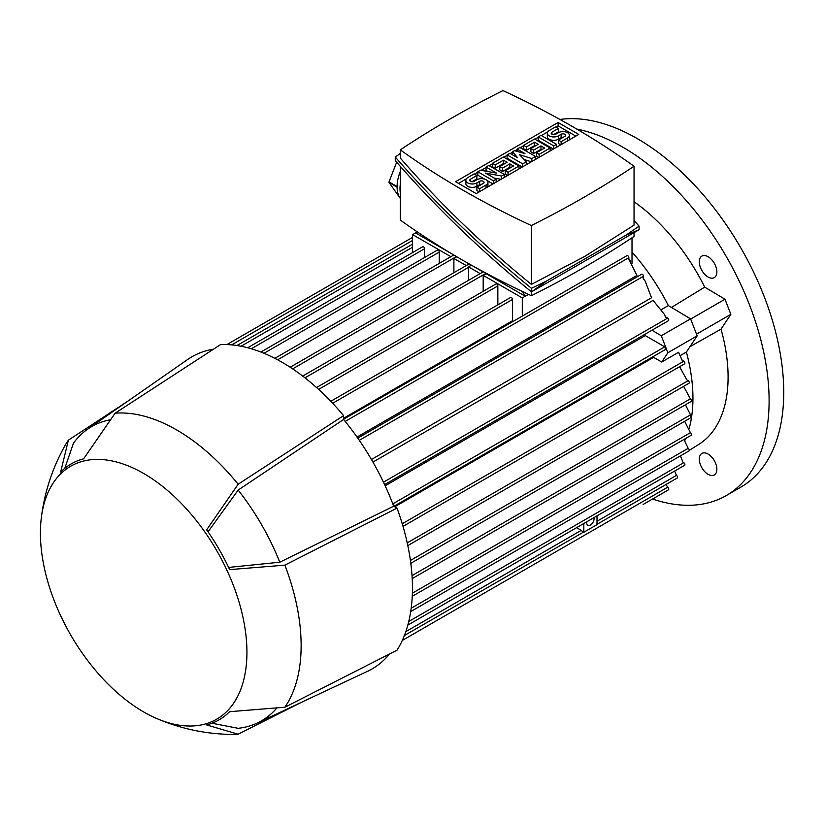 <?xml version="1.0" encoding="UTF-8"?>
<svg xmlns="http://www.w3.org/2000/svg" width="825" height="825" viewBox="0 0 825 825"><rect width="100%" height="100%" fill="white"/><g stroke="black" fill="none" stroke-linecap="round" stroke-linejoin="round"><path stroke-width="1.24" d="M652.534 499.032A207.137 119.594 -120 0 0 726.206 495.588L740.85 487.132A207.137 119.594 -120 0 0 783.75 392.308A207.137 119.594 -120 0 0 708.428 200.98A207.137 119.594 -120 0 0 559.928 119.46M726.206 495.588A207.137 119.594 -120 0 0 769.106 400.764A207.137 119.594 -120 0 0 576.84 129.102M714.295 474.952L714.295 474.952A12.427 7.178 60 0 1 701.869 467.775A12.427 7.178 60 0 1 701.869 453.43L701.869 453.43A12.427 7.178 60 0 1 714.295 460.608A12.427 7.178 60 0 1 714.295 474.952M714.295 263.278A12.427 7.178 60 0 1 714.295 277.623A12.427 7.178 60 0 1 701.869 270.456A12.427 7.178 60 0 1 701.869 256.101A12.427 7.178 60 0 1 714.295 263.278M671.457 307.426L704.715 287.131A149.139 86.109 -120 0 0 634.043 201.723M704.715 287.131L724.989 299.238L730.847 314.346L721.019 329.144L689.978 346.655M689.267 450.368L698.909 444.324A149.139 86.109 -120 0 0 721.019 329.144L721.019 329.144M513.078 321.42A150.181 86.707 -120 0 0 512.49 320.75L343.602 418.254M628.856 259.112L636.91 275.457L357.019 437.044M642.943 277.87L645.181 281.16L651.564 297.763L371.446 459.484M372.941 462.082L653.06 300.362L664.249 314.191L665.373 316.769L667.673 318.099L383.47 482.182M385.162 485.791L645.284 335.61A150.181 86.707 -120 0 0 644.748 334.393M661.475 309.55L668.353 305.58L690.577 318.852L697.166 335.837L686.39 352.058L680.398 355.523M393.865 506.302L665.517 349.46A1.557 0.897 -120 0 0 665.837 348.748A1.557 0.897 -120 0 0 664.744 346.851L645.284 335.61M394.732 506.808L653.617 357.338A150.181 86.707 -120 0 0 653.338 356.493M690.504 417.388L690.504 414.851L685.431 404.776M407.839 625.082L684.564 465.321A1.557 0.897 -120 0 0 684.884 464.609A1.557 0.897 -120 0 0 683.781 462.701L682.945 462.217L680.45 455.854M597.001 524.329L677.232 478.005A1.557 0.897 -120 0 0 677.562 477.293A1.557 0.897 -120 0 0 676.459 475.386L674.644 471.044M576.582 527.66L581.254 530.351A1.557 0.897 60 0 1 582.079 531.248L583.822 532.259L583.822 523.483M643.18 504.426A1.557 0.897 -120 0 0 643.201 504.415L668.446 489.844A1.557 0.897 -120 0 0 668.776 489.132A1.557 0.897 -120 0 0 667.673 487.224L666.033 484.471M651.987 330.217L661.279 335.765L667.868 352.749L661.722 362.02L653.617 357.338M690.577 318.852L661.279 335.765M697.166 335.837L667.868 352.749M403.012 526.391L684.564 363.835A1.557 0.897 -120 0 0 684.884 363.124A1.557 0.897 -120 0 0 683.781 361.226L682.089 360.247L678.593 352.275L661.722 362.02M632.012 237.796L632.012 263.299M450.883 256.699L412.593 234.589L412.593 252.584M412.593 234.589L415.522 232.898L453.327 254.729M424.607 257.493L424.607 248.717A1.557 0.897 -120 0 0 423.503 246.809A1.557 0.897 -120 0 0 422.73 246.737L247.727 347.768M439.251 263.412L439.251 252.099A1.557 0.897 -120 0 0 438.157 250.192A1.557 0.897 -120 0 0 437.374 250.119L260.855 352.028M522.297 297.928L483.192 275.354L486.121 273.663L525.226 296.237L522.297 297.928L522.297 316.088M483.192 291.318L483.192 275.354M497.836 304.848L497.836 285.924A1.557 0.897 -120 0 0 496.743 284.017A1.557 0.897 -120 0 0 495.969 283.944L316.542 387.523M512.49 320.75L512.49 299.454A1.557 0.897 -120 0 0 511.387 297.547A1.557 0.897 -120 0 0 510.613 297.474L330.784 401.29M304.961 377.829L486.121 273.24A1.557 0.897 60 0 1 486.121 273.24L486.121 273.663M480.171 273.611L468.487 266.857L471.405 265.165L483.099 271.92M468.548 280.325L468.548 267.321A1.557 0.897 -120 0 0 468.487 266.857M466.259 265.578L453.894 258.442L456.782 256.771M453.894 272.714L453.894 258.442M407.808 545.603L688.958 383.285A1.557 0.897 -120 0 0 689.277 382.573A1.557 0.897 -120 0 0 688.174 380.676L686.885 379.923L679.594 366.702M410.809 563.32L691.154 401.466A1.557 0.897 -120 0 0 691.474 400.764A1.557 0.897 -120 0 0 690.37 398.857L683.616 386.368M410.706 611.583L688.958 450.945A1.557 0.897 -120 0 0 689.277 450.233A1.557 0.897 -120 0 0 688.174 448.326L683.925 439.467M412.242 596.32L691.154 435.301A1.557 0.897 -120 0 0 691.474 434.589A1.557 0.897 -120 0 0 690.37 432.682L684.667 421.286M384.605 484.584L668.446 320.708A1.557 0.897 -120 0 0 668.776 319.997A1.557 0.897 -120 0 0 667.673 318.099M630.176 260.741L628.856 259.225L628.856 257.637A1.557 0.897 -120 0 0 627.763 255.729A1.557 0.897 -120 0 0 626.979 255.657L343.602 419.255M645.181 281.16L643.5 278.902L643.5 276.241A1.557 0.897 -120 0 0 642.407 274.333A1.557 0.897 -120 0 0 641.633 274.261L357.782 438.137M525.226 296.237L528.547 294.401M525.298 296.278L522.534 291.576M417.254 231.866L415.522 232.898M634.043 232.66L634.043 236.445A1011.295 583.873 180 0 1 584.554 267.145A1011.295 583.873 180 0 1 531.372 295.721A847.615 489.369 180 0 1 400.311 220.048L400.311 166.372M531.372 291.782L531.372 295.721M400.311 192.648A32.103 18.542 -60 0 1 400.311 183.996M399.919 153.78L400.166 153.151A32.103 18.542 -60 0 1 400.311 152.976M400.311 171.445A32.103 18.542 120 0 0 397.073 186.553L389.018 181.902L396.66 162.205M400.228 198.32L389.018 182.418A32.103 18.542 -60 0 1 389.018 181.902M389.018 182.418L397.073 187.069A32.103 18.542 120 0 0 400.311 198.433M639.086 226.174L639.086 229.742L531.475 291.864C481.14 250.955 435.734 207.199 395.257 160.597L395.257 157.028C435.734 203.631 481.14 247.387 531.475 288.307L546.604 280.995L625.814 235.269L639.086 226.174L634.043 220.399M400.311 153.512L395.257 157.028M400.311 149.861L400.311 158.08C439.23 202.94 482.914 245.046 531.372 284.388L584.554 256.534L634.043 225.122L634.043 166.258A847.615 489.369 0 0 0 502.972 90.585A1011.295 583.873 0 0 0 449.8 119.161A1011.295 583.873 0 0 0 400.311 149.861A847.615 489.369 0 0 0 531.372 225.534A1011.295 583.873 0 0 0 584.554 196.958A1011.295 583.873 0 0 0 634.043 166.258M531.372 225.534L531.372 284.388M546.604 280.995L531.475 291.864L531.475 288.307M639.086 229.742L625.814 235.269M455.586 181.696L558.113 122.502L578.768 134.423L476.231 193.617L455.586 181.696M558.113 122.502L558.113 125.885L575.84 136.115M458.514 183.387L466.29 178.891M474.53 174.137L477.809 172.239M481.14 170.321L486.049 167.485M489.184 165.681L492.453 163.783M503.827 157.224L507.107 155.327M510.232 153.522L512.593 152.161M514.944 150.8L517.172 149.521M520.307 147.706L523.586 145.819M534.951 139.25L538.23 137.362M541.365 135.558L547.759 131.856M556.009 127.102L558.113 125.885M501.022 179.303L494.134 178.056M492.989 183.944L487.152 180.572M484.584 179.097L477.809 175.178L477.809 171.796L480.552 170.218L496.578 173.126L486.049 167.042L486.049 170.424L488.029 171.569M531.331 161.813L524.174 159.514M522.287 167.032L507.107 158.266L507.107 154.883L509.85 153.306L517.636 157.792L512.593 151.718L512.593 154.883M553.41 149.067L538.23 140.302L538.23 136.919L540.973 135.331L556.535 144.313L556.535 147.252M558.37 128.463L551.956 132.165A2.588 1.495 0 0 0 551.203 133.217A2.588 1.495 0 0 0 552.802 134.599A2.588 1.495 0 0 0 555.627 134.279L558.37 132.691A6.476 3.733 0 0 1 565.424 131.876A6.476 3.733 0 0 1 569.415 135.331A6.476 3.733 0 0 1 567.528 137.971L561.113 141.673L558.37 140.085L564.774 136.393A2.588 1.495 0 0 0 565.538 135.331A2.588 1.495 0 0 0 563.939 133.949A2.588 1.495 0 0 0 561.113 134.279L558.37 135.857A6.476 3.733 0 0 1 551.317 136.672A6.476 3.733 0 0 1 547.315 133.217A6.476 3.733 0 0 1 549.213 130.577L555.627 126.875L558.37 128.463L558.37 131.845L553.431 134.702M569.415 135.331L569.415 138.713A6.476 3.733 180 0 1 568.972 140.075M560.732 144.839L558.37 143.468L558.37 140.085M563.31 137.239A2.588 1.495 0 0 0 561.113 137.662L558.37 139.239A6.476 3.733 180 0 1 551.317 140.054A6.476 3.733 180 0 1 547.315 136.599L547.315 133.217M538.756 157.523L536.394 156.152L536.394 152.769L544.634 148.015L540.973 145.901L540.973 149.284L533.651 153.512L530.908 151.924L530.908 148.541L538.23 144.313L534.569 142.199L534.569 145.582L526.329 150.346L523.586 148.758L523.586 145.375L534.569 139.033L550.131 148.015L550.131 150.954M541.705 149.707L540.973 149.284M535.301 146.004L534.569 145.582M507.633 175.488L505.271 174.127L505.271 170.744L513.511 165.99L509.85 163.876L509.85 167.258L502.528 171.487L499.785 169.898L499.785 166.516L507.107 162.288L503.446 160.174L503.446 163.556L495.206 168.31L492.453 166.722L492.453 163.34L503.446 156.998L519.007 165.99L519.007 168.929M510.582 167.681L509.85 167.258M504.178 163.979L503.446 163.556M476.891 175.498L470.487 179.2A2.588 1.495 0 0 0 469.724 180.252A2.588 1.495 0 0 0 471.323 181.634A2.588 1.495 0 0 0 474.148 181.314L476.891 179.726A6.476 3.733 0 0 1 483.945 178.922A6.476 3.733 0 0 1 487.946 182.366A6.476 3.733 0 0 1 486.049 185.017L479.645 188.708L476.891 187.131L483.306 183.428A2.588 1.495 0 0 0 484.058 182.366A2.588 1.495 0 0 0 482.46 180.984A2.588 1.495 0 0 0 479.645 181.314L476.891 182.903A6.476 3.733 0 0 1 469.838 183.707A6.476 3.733 0 0 1 465.847 180.252A6.476 3.733 0 0 1 467.744 177.612L474.148 173.91L476.891 175.498L476.891 178.881L471.952 181.737M487.946 182.366L487.946 185.749A6.476 3.733 180 0 1 487.503 187.11M479.253 191.874L476.891 190.513L476.891 187.131M481.841 184.274A2.588 1.495 0 0 0 479.645 184.697L476.891 186.285A6.476 3.733 180 0 1 469.838 187.089A6.476 3.733 180 0 1 465.847 183.635L465.847 180.252M486.049 167.042L488.792 165.454L504.353 174.446L501.61 176.024L485.595 173.126L496.124 179.2L496.124 182.139M501.61 176.024L501.61 178.963M504.353 174.446L504.353 177.385M496.124 179.2L493.371 180.788L493.371 183.727M493.371 180.788L477.809 171.796M512.593 151.718L514.429 150.655L524.958 153.563L517.172 149.078L519.925 147.489L535.487 156.472L531.826 158.586L519.461 154.626L526.329 161.762L522.668 163.876L522.668 166.815M522.668 163.876L507.107 154.883M526.329 161.762L526.329 164.701M531.826 158.586L531.826 161.525M535.487 156.472L535.487 159.411M517.172 149.078L517.172 151.418M556.535 144.313L553.792 145.901L553.792 148.84M553.792 145.901L538.23 136.919M561.113 141.673L561.113 144.612M550.131 148.015L539.148 154.358L539.148 157.297M539.148 154.358L536.394 152.769M534.569 142.199L526.329 146.963L526.329 150.346M526.329 146.963L523.586 145.375M540.973 145.901L533.651 150.129L533.651 153.512M533.651 150.129L530.908 148.541M519.007 165.99L508.025 172.332L508.025 175.271M508.025 172.332L505.271 170.744M503.446 160.174L495.206 164.928L495.206 168.31M495.206 164.928L492.453 163.34M509.85 163.876L502.528 168.104L502.528 171.487M502.528 168.104L499.785 166.516M479.645 188.708L479.645 191.648M415.449 232.856L417.213 231.835M597.001 515.873L597.001 524.648L583.822 532.259M593.928 517.646A5.177 2.991 -60 0 1 594.072 518.729A5.177 2.991 -60 0 1 591.814 523.937A5.177 2.991 -60 0 1 587.823 525.329A5.177 2.991 -60 0 1 586.75 522.957A5.177 2.991 -60 0 1 586.884 521.709M211.973 723.236L238.147 728.32A169.857 98.062 -120 0 0 257.287 723.02L367.661 671.241A180.211 104.043 -120 0 0 389.462 654.039M213.458 349.202A180.211 104.043 -120 0 0 187.667 359.483L87.636 429.175A169.857 98.062 -120 0 0 73.477 443.097L64.793 468.311M156.791 718.565C180.551 728.702 205.343 733.992 231.165 734.415A176.065 101.65 -120 0 0 238.147 734.198L206.652 724.948A147.799 85.336 -120 0 0 229.628 711.686L284.873 707.221A176.065 101.65 -120 0 0 284.873 565.146L229.628 569.621A147.799 85.336 -120 0 0 206.652 529.836L238.147 484.223L343.602 415.614A184.357 106.435 -120 0 0 282.088 362.278A184.357 106.435 -120 0 0 220.574 344.582L115.118 413.191L83.624 458.803A147.799 85.336 -120 0 0 60.648 472.065L68.392 440.168A176.065 101.65 -120 0 0 64.711 446.098C52.161 468.683 44.344 492.793 41.25 518.44A146.035 84.315 -120 0 0 143.674 711.954A146.035 84.315 -120 0 0 156.791 718.565A146.035 84.315 -120 0 0 246.727 644.624A146.035 84.315 -120 0 0 143.674 473.478A146.035 84.315 -120 0 0 41.25 518.44M343.602 415.614L343.602 419.461A180.211 104.043 -120 0 1 393.69 506.199L397.021 508.128L284.873 565.146M284.873 707.221L397.021 650.193A184.357 106.435 -120 0 0 397.021 508.128M238.147 484.223A176.065 101.65 -120 0 0 176.632 429.928A176.065 101.65 -120 0 0 115.118 413.191M109.642 419.904A169.857 98.062 -120 0 0 87.636 429.175M393.69 506.199L279.788 562.217A169.857 98.062 -120 0 0 238.147 490.091L343.602 419.461M208.044 531.816L238.147 490.091M279.788 562.217L228.597 567.425M257.287 723.02A169.857 98.062 -120 0 0 276.323 708.603M301.3 702.374L238.147 734.198M68.392 440.168L127.504 401.404M690.659 319.058L724.989 299.238M696.517 334.166L730.847 314.346M668.353 305.58A150.181 86.707 -120 0 0 632.012 252.12M664.744 346.851L392.793 503.858M684.719 440.787A150.181 86.707 -120 0 0 685.75 438.415M689.03 428.948A150.181 86.707 -120 0 0 686.39 352.058M683.781 462.701L408.757 621.483M676.459 475.386L597.001 521.266M581.254 530.351L405.817 631.641M667.673 487.224L402.301 640.437M683.781 361.226L402.239 523.772M512.49 299.454L332.661 403.27M497.836 285.924L318.615 389.4M468.548 267.321L292.648 368.868M456.421 256.565L277.623 359.793M439.251 252.099L263.979 353.286M424.607 248.717L251.305 348.769M688.174 380.676L407.23 542.881M690.37 398.857L410.427 560.484M688.174 448.326L411.18 608.252M690.37 432.682L412.376 593.185M690.504 414.851L412.015 575.633M412.593 240.426L231.66 344.881M628.856 257.637L345.19 421.41M412.593 247.191L241.034 346.242M643.5 276.241L359.298 440.323M567.528 137.971L567.528 140.91M551.956 132.165L551.956 134.279M558.37 135.857L558.37 139.239M561.113 134.279L561.113 137.662M486.049 185.017L486.049 187.956M470.487 179.2L470.487 181.314M476.891 182.903L476.891 186.285M479.645 181.314L479.645 184.697M583.543 532.094L404.384 635.528M681.832 359.277L682.11 360.257M483.388 271.745L302.703 376.076M469.157 263.897L290.173 367.238M690.68 417.811L412.201 578.593M665.981 317.769L664.249 314.191M412.593 237.363L226.896 344.572M453.802 255.007L274.838 358.328M412.593 244.128L236.95 345.531"/></g></svg>
